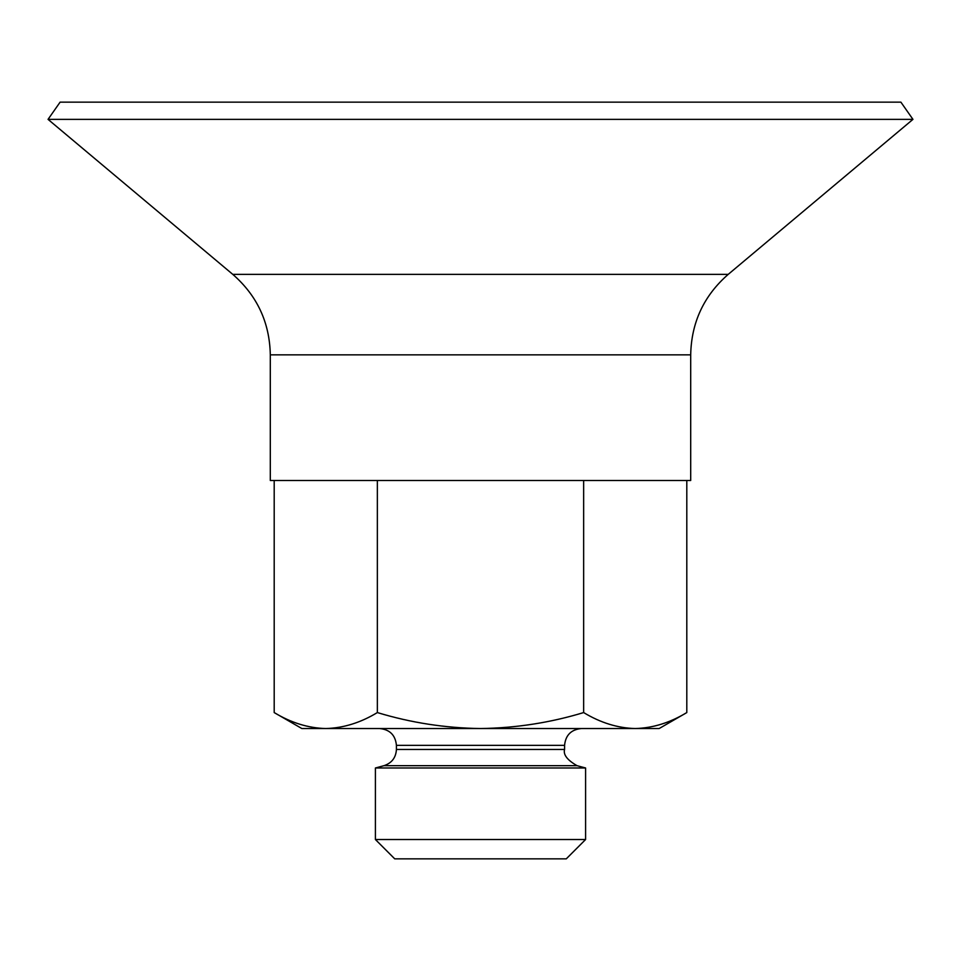 <?xml version="1.0" encoding="UTF-8"?>
<svg xmlns="http://www.w3.org/2000/svg" width="961" height="961" viewBox="0 0 961 961"><rect width="100%" height="100%" fill="white"/><g stroke="black" fill="none" stroke-linecap="round" stroke-linejoin="round"><path stroke-width="1.44" d="M635.233 728.534L325.767 728.534C308.229 728.09 291.039 722.768 274.197 712.569L301.838 728.534L325.767 728.534C343.305 728.078 360.495 722.756 377.349 712.569C410.864 722.744 445.255 728.066 480.5 728.534C515.757 728.054 550.136 722.744 583.651 712.569C600.493 722.768 617.683 728.09 635.233 728.534C652.759 728.078 669.949 722.756 686.803 712.569C669.961 722.768 652.771 728.09 635.233 728.534L659.162 728.534L686.803 712.569L686.803 480.5M60.111 102.142L900.889 102.142L912.95 119.368L48.05 119.368L60.111 102.142M270.305 354.861L690.695 354.861L690.695 480.5L270.305 480.5L270.305 354.861C269.657 322.488 257.152 295.652 232.766 274.353L48.05 119.368M379.607 728.534C389.818 729.531 395.427 735.129 396.425 745.352L564.575 745.352C565.573 735.129 571.182 729.531 581.393 728.534M375.403 839.518L585.597 839.518L566.257 858.858L394.743 858.858L375.403 839.518L375.403 767.983L383.956 765.689C391.764 763.082 395.92 757.676 396.425 749.448L396.425 745.352M375.403 767.983L585.597 767.983L577.044 765.689L383.956 765.689M274.197 712.569L274.197 480.5M377.349 712.569L377.349 480.5M583.651 712.569L583.651 480.5M232.766 274.353L728.234 274.353L912.95 119.368M396.425 749.448L564.575 749.448L564.575 745.352M728.234 274.353C703.848 295.652 691.343 322.488 690.695 354.861M564.575 749.448C563.122 754.685 567.278 760.103 577.044 765.689M585.597 839.518L585.597 767.983"/></g></svg>

